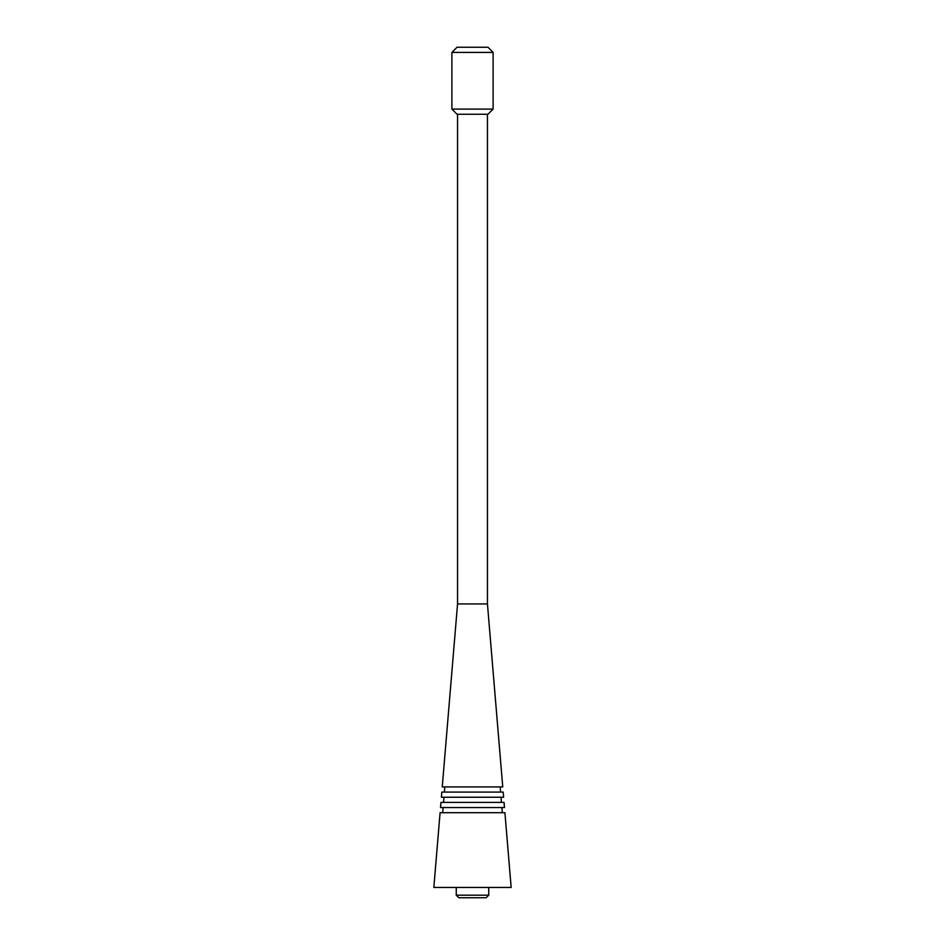 <?xml version="1.0" encoding="UTF-8"?>
<svg xmlns="http://www.w3.org/2000/svg" width="945" height="945" viewBox="0 0 945 945"><rect width="100%" height="100%" fill="white"/><g stroke="black" fill="none" stroke-linecap="round" stroke-linejoin="round"><path stroke-width="1.42" d="M457.037 47.25L487.963 47.25L493.113 52.4L451.887 52.4L457.037 47.25M493.113 109.1L487.963 114.262L457.037 114.262L451.887 109.1L493.113 109.1L493.113 52.4M451.887 109.1L451.887 52.4M457.557 114.262L457.557 603.938L487.443 603.938L487.443 114.262M457.557 603.938L442.248 786.925L502.752 786.925L487.443 603.938M444.823 786.925L444.398 792.087M500.177 786.925L500.602 792.087M441.811 792.087L503.189 792.087L503.614 797.237L441.386 797.237L441.811 792.087M443.961 797.237L443.536 802.388M501.039 797.237L501.464 802.388M440.949 802.388L504.051 802.388L504.476 807.55L440.524 807.55L440.949 802.388M443.099 807.55L442.673 812.7M501.901 807.55L502.327 812.7M440.086 812.7L504.913 812.7L511.162 887.438L433.838 887.438L440.086 812.7M488.742 895.175L486.155 897.75L458.845 897.75L456.258 895.175L488.742 895.175L488.742 887.438M456.258 895.175L456.258 887.438"/></g></svg>
